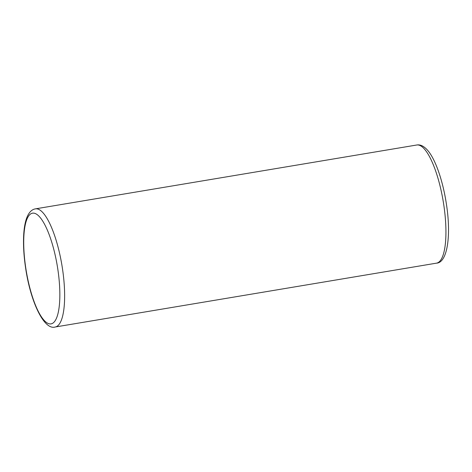 <?xml version="1.0" encoding="UTF-8"?>
<svg xmlns="http://www.w3.org/2000/svg" width="472" height="472" viewBox="0 0 472 472"><rect width="100%" height="100%" fill="white"/><g stroke="black" fill="none" stroke-linecap="round" stroke-linejoin="round"><path stroke-width="0.71" d="M57.791 269.046A56.121 15.729 -99.5 0 0 33.4 213.114A56.121 15.729 -99.5 0 0 25.771 267.996A56.121 15.729 -99.5 0 0 50.162 323.934A56.121 15.729 -99.5 0 0 57.791 269.046M35.459 208.854C31.653 209.444 28.68 212.624 26.544 218.383C24.863 223.209 23.883 229.392 23.6 236.932C23.258 246.39 23.93 256.733 25.612 267.966C30.556 302.115 44.203 330.553 55.242 326.996A59.897 16.785 -99.5 0 0 62.44 268.485A59.897 16.785 -99.5 0 0 35.459 208.854L416.764 145.004A59.897 16.785 80.5 0 1 443.739 204.636A59.897 16.785 80.5 0 1 436.547 263.146C447.32 262.739 451.403 235.799 446.394 204.034C443.055 181.814 435.957 160.498 428.234 151.028C424.357 146.338 420.534 144.326 416.764 145.004M55.242 326.996L436.547 263.146"/></g></svg>
